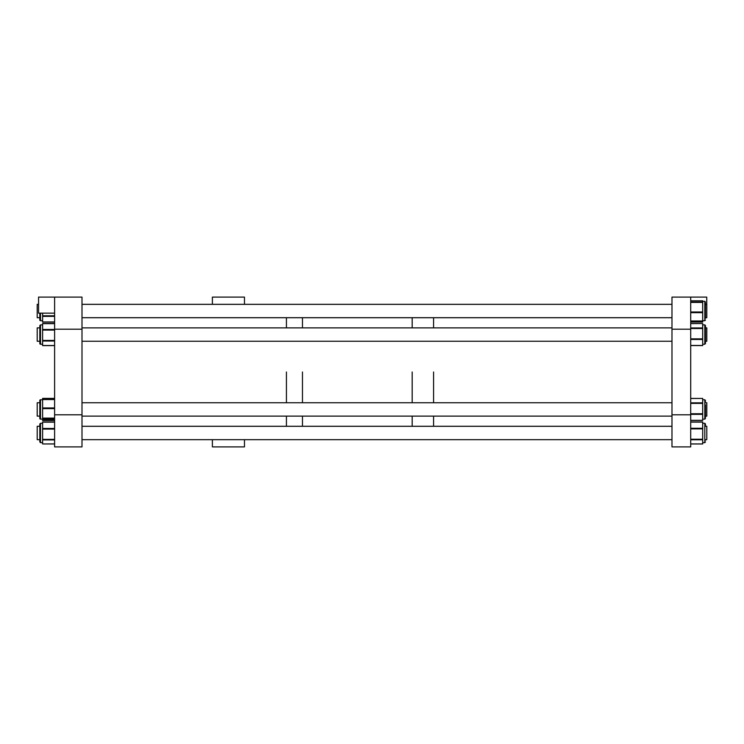 <?xml version="1.0" encoding="UTF-8"?>
<svg xmlns="http://www.w3.org/2000/svg" width="744" height="744" viewBox="0 0 744 744"><rect width="100%" height="100%" fill="white"/><g stroke="black" fill="none" stroke-linecap="round" stroke-linejoin="round"><path stroke-width="1.12" d="M212.384 439.667L212.384 446.893L244.478 446.893L244.478 439.667M244.478 304.333L244.478 297.107L212.384 297.107L212.384 304.333M671.981 446.893L690.702 446.893L690.702 414.789L671.981 414.789L671.981 446.893M690.702 329.211L690.702 297.107L671.981 297.107L671.981 329.211L690.702 329.211L690.702 414.789M671.981 329.211L671.981 414.789M690.702 443.926L702.689 443.926L702.689 421.978L690.702 422.034M705.47 440.234L705.47 439.667L706.8 439.667L706.8 426.293L705.47 426.293L705.47 425.057M702.689 442.652L704.801 442.652L705.47 441.983L704.801 442.652L704.801 423.308L705.47 423.978L705.47 426.293L705.47 424.74M705.47 404.876L705.47 417.375M705.47 326.625L705.47 342.482M690.702 321.975L702.689 322.04L702.689 300.799L690.702 300.799L702.689 300.799M705.47 303.096L705.47 318.302M705.47 401.518L704.801 399.77L705.47 400.439M690.702 420.407L702.689 420.407L702.689 398.421L690.702 398.486M705.47 325.556L705.47 343.561L704.801 344.23L704.801 324.886L705.47 325.556L704.801 324.886L702.689 324.886M690.702 345.514L702.689 345.514L702.689 323.538L690.702 323.594M42.613 399.77L40.502 399.77L39.832 400.439A0.67 0.67 0 0 1 40.502 399.77L40.502 419.114L39.832 418.444L39.832 400.439L39.832 402.755L37.2 402.755L37.2 416.129L39.832 416.129L39.832 418.444A0.67 0.67 0 0 0 40.427 419.114M54.61 420.509L42.613 420.509L42.613 398.384L54.61 398.468M39.832 400.439L39.832 401.518M39.832 343.561A0.67 0.67 0 0 0 40.502 344.23L39.832 343.561L39.832 325.556L39.832 327.872L37.2 327.872L37.2 341.245L39.832 341.245L39.832 343.533M54.61 345.616L42.613 345.616L42.613 323.491L54.61 323.584M38.558 304.333L37.2 304.333L37.2 317.707L39.832 317.707L39.832 320.022A0.67 0.67 0 0 0 40.502 320.692L42.613 320.692M54.61 322.087L42.613 322.087L42.613 313.159M40.502 320.692L39.832 320.022L39.832 313.159L39.832 318.934M39.832 326.625L39.832 342.482M39.832 424.052L39.832 426.293L37.2 426.293L37.2 439.667L39.832 439.667L39.832 441.983L39.832 424.052M54.61 422.006L42.613 422.006L42.613 443.954L54.61 443.908M54.61 399.277L42.613 399.277L54.61 399.268M39.832 402.197L39.832 416.696M54.61 297.107L81.998 297.107L81.998 446.893L54.61 446.893L54.61 297.107L38.558 297.107L38.558 313.159L54.61 313.159M81.998 329.211L54.61 329.211M81.998 414.789L54.61 414.789M690.702 297.107L706.744 297.107L706.744 304.333M433.575 372L433.575 402.755L433.575 372M433.575 416.129L433.575 426.293L433.575 416.129M412.176 372L412.176 402.755L412.176 372M412.176 416.129L412.176 426.293L412.176 416.129M433.575 317.707L433.575 327.872L433.575 317.707M412.176 317.707L412.176 327.872L412.176 317.707M302.473 372L302.473 402.755L302.473 372M302.473 416.129L302.473 426.293L302.473 416.129M302.473 317.707L302.473 327.872L302.473 317.707M286.431 372L286.431 402.755L286.431 372M286.431 416.129L286.431 426.293L286.431 416.129M286.431 317.707L286.431 327.872L286.431 317.707M705.47 402.755L706.8 402.755L706.8 416.129L705.47 416.129M705.47 327.872L706.8 327.872L706.8 341.245L705.47 341.245M705.47 304.333L706.8 304.333L706.8 317.707L705.47 317.707M690.702 439.211L702.689 439.211M690.702 428.265L702.689 428.265M690.702 428.879L702.689 428.879M690.702 422.108L702.689 422.108M690.702 439.751L702.689 439.751M690.702 321.919L702.689 321.919M702.689 320.692L704.801 320.692L705.47 320.022L704.801 320.692L704.801 301.348L702.689 301.348M690.702 320.971L702.689 320.971M690.702 311.987L702.689 311.987M690.702 312.647L702.689 312.647M690.702 302.427L702.689 302.427M690.702 302.027L702.689 302.027M690.702 321.241L702.689 321.241L690.702 321.241M702.689 419.114L704.801 419.114L705.47 418.444L704.801 419.114L704.801 399.77L702.689 399.77M690.702 420.341L702.689 420.341M690.702 414.352L702.689 414.352M690.702 413.738L702.689 413.738M690.702 403.388L702.689 403.388M690.702 402.839L702.689 402.839M690.702 345.458L702.689 345.458M690.702 339.459L702.689 339.459M690.702 338.855L702.689 338.855M690.702 328.504L702.689 328.504M690.702 327.955L702.689 327.955M54.61 420.416L42.613 420.416M40.502 313.159L40.502 320.683M54.61 315.782L42.613 315.782M54.61 316.367L42.613 316.367M54.61 321.966L42.613 321.966M42.613 324.886L40.502 324.886L40.502 344.23L42.613 344.23M54.61 323.64L42.613 323.64M54.61 329.48L42.613 329.48M54.61 330.085L42.613 330.085M54.61 340.445L42.613 340.445M54.61 341.003L42.613 341.003M54.61 345.523L42.613 345.523M42.613 423.308L40.502 423.308L39.832 423.978L40.502 423.308L40.502 442.652L39.832 441.983L40.502 442.652L42.613 442.652L40.502 442.652M54.61 422.146L42.613 422.146M54.61 429.083L42.613 429.083M54.61 428.47L42.613 428.47M54.61 439.388L42.613 439.388M54.61 439.918L42.613 439.918M54.61 399.547L42.613 399.547M54.61 408.614L42.613 408.614M54.61 407.945L42.613 407.945M54.61 418.119L42.613 418.119M54.61 418.509L42.613 418.509M54.61 419.616L42.613 419.616L54.61 419.616M690.702 421.978L702.689 421.978M690.702 443.982L702.689 443.982M705.47 423.978L704.801 423.308L702.689 423.308M690.702 322.04L702.689 322.04M704.801 301.348L705.47 302.018M690.702 420.462L702.689 420.462M690.702 398.421L702.689 398.421M690.702 345.579L702.689 345.579M690.702 323.538L702.689 323.538M705.47 343.561L704.801 344.23L702.689 344.23M54.61 398.384L42.613 398.384M54.61 323.491L42.613 323.491L54.61 323.519M54.61 322.068L42.613 322.068M54.61 345.588L42.613 345.588M40.502 324.886L39.832 325.556M54.61 443.954L42.613 443.954M40.502 419.114L42.613 419.114M671.981 439.667L81.998 439.667M671.981 426.293L81.998 426.293M671.981 416.129L81.998 416.129M671.981 402.755L81.998 402.755M671.981 341.245L81.998 341.245M671.981 327.872L81.998 327.872M671.981 317.707L81.998 317.707M671.981 304.333L81.998 304.333"/></g></svg>
